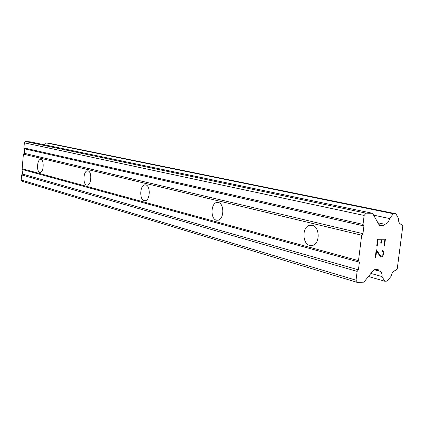<?xml version="1.0" encoding="UTF-8"?>
<svg xmlns="http://www.w3.org/2000/svg" width="424" height="424" viewBox="0 0 424 424"><rect width="100%" height="100%" fill="white"/><g stroke="black" fill="none" stroke-linecap="round" stroke-linejoin="round"><path stroke-width="0.64" d="M40.916 159.509C44.372 159.991 43.672 172.605 40.2 172.425L39.792 172.383C36.347 171.773 37.105 159.244 40.577 159.472L40.916 159.509M87.996 170.914C92.13 171.519 91.441 185.182 87.28 185.129L86.682 185.076C82.553 184.318 83.327 170.734 87.498 170.867L87.996 170.914M145.766 184.906C150.769 185.675 150.186 200.483 145.146 200.711L144.197 200.647C139.183 199.688 139.904 184.933 144.976 184.848L145.766 184.906M218.323 202.487C224.444 203.462 224.206 219.394 218.058 220.242L216.41 220.199C210.246 218.98 210.733 203.017 216.95 202.434L218.323 202.487M312.197 225.224C319.564 226.448 320.359 242.873 313.145 245.263L309.774 245.48C302.248 243.933 301.925 227.216 309.372 225.329L312.197 225.224M384.775 240.005L381.658 240.021L384.775 240.005L384.038 245.782L384.541 245.772L385.374 239.253M381.658 240.021L381.256 243.18L381.642 240.016M380.731 243.18L381.134 240.021L377.98 240.032L381.123 240.021M377.996 240.037L377.254 245.851L377.98 240.032M377.254 245.851L376.729 245.856L377.567 239.284L385.389 239.253L384.557 245.777L384.038 245.782M376.729 245.851L377.238 245.846M381.012 256.059L380.349 255.566L381.695 256.043L382.914 254.543L382.957 251.533L381.907 251.056L382.008 250.293L383.164 250.807L382.464 250.287M383.164 250.807L383.471 251.358L383.153 250.807M383.471 251.358L383.699 252.444L383.455 251.353M383.699 252.444L383.423 254.601L383.688 252.444M383.423 254.601L382.909 255.693L383.413 254.596M382.909 255.693L382.459 256.255L382.899 255.688M382.459 256.255L381.632 256.812L382.448 256.25M380.853 256.822L381.616 256.806L380.858 256.827L380.18 256.303L376.549 251.284L375.765 257.447L375.251 257.463L376.242 249.699L380.365 255.566L376.236 249.715M376.565 251.289L375.781 257.453L375.256 257.458M382.337 251.045L381.913 251.05M384.754 224.275C387.207 223.914 388.792 221.991 389.497 218.514L393.44 213.733L395.91 213.781L398.571 218.657C398.369 221.816 399.276 223.734 401.295 224.402L401.729 224.455L402.8 226.056L397.246 268.795L395.762 270.411C393.377 270.872 391.829 272.807 391.124 276.231L387.229 281.112L384.754 281.223L382.051 276.591C382.252 273.639 381.409 271.8 379.507 271.079L378.78 270.989L378.16 269.569L373.942 269.706L363.877 282.146L357.384 282.432L356.033 280.206L357.141 271.402L358.423 269.834L359.382 262.164L358.487 260.654L361.672 235.219L362.955 233.672L363.925 225.939L363.029 224.381L364.147 215.456L366.076 213.161L372.569 213.293L379.544 225.695L383.757 225.732L384.754 224.275L377.901 222.775M372.569 213.293L30.576 141.897L25.694 141.568L24.359 142.819L23.924 147.928L24.666 148.866L24.29 153.297L23.394 154.135L22.154 168.736L22.896 169.653L22.52 174.068L21.629 174.911L21.2 179.983L22.308 181.35L357.384 282.432M395.91 213.781L48.341 143.084L46.444 142.957L44.494 144.801M358.487 260.654L22.154 168.736M361.672 235.219L23.394 154.135M359.382 262.164L22.896 169.653M358.423 269.834L22.52 174.068M357.141 271.402L21.629 174.911M356.033 280.206L21.2 179.983M378.78 270.989L374.154 269.701M382.051 276.591L370.936 273.422M384.754 281.223L368.445 276.496M401.729 224.455L400.834 224.259M393.44 213.733L46.444 142.957M389.497 218.514L373.618 215.164M383.757 225.732L378.971 224.672M366.076 213.161L25.694 141.568M364.147 215.456L24.359 142.819M363.029 224.381L23.924 147.928M363.925 225.939L24.666 148.866M362.955 233.672L24.29 153.297M309.372 225.329L312.658 225.356M216.95 202.434L218.254 202.471M144.976 184.848L145.607 184.875M87.498 170.867L87.842 170.883"/></g></svg>
